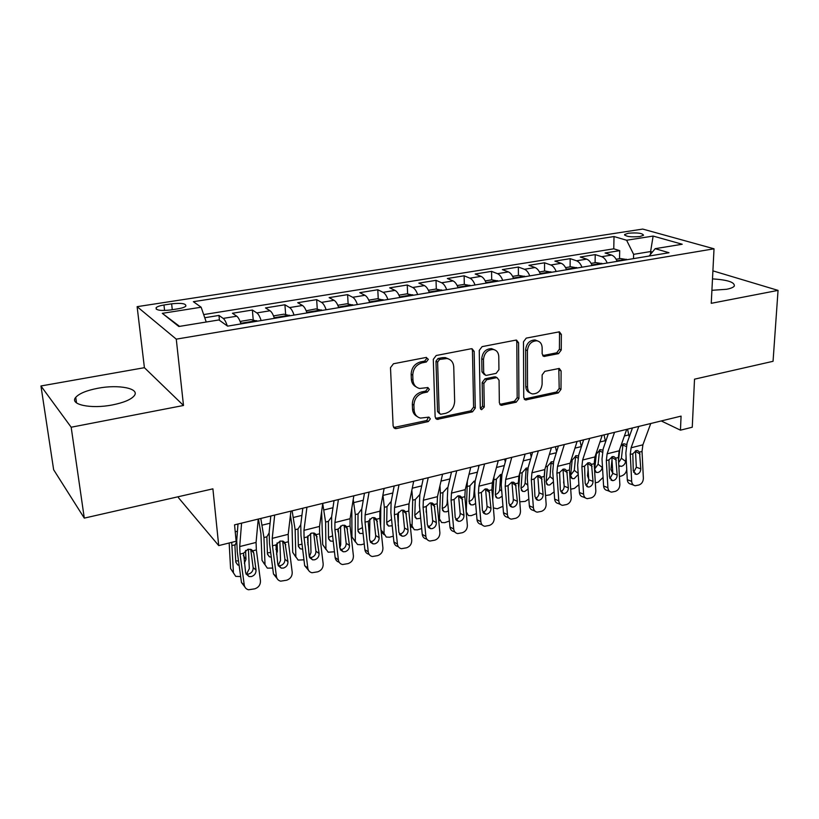 <?xml version="1.0" encoding="UTF-8"?>
<svg xmlns="http://www.w3.org/2000/svg" width="819" height="819" viewBox="0 0 819 819"><rect width="100%" height="100%" fill="white"/><g stroke="black" fill="none" stroke-linecap="round" stroke-linejoin="round"><path stroke-width="1.23" d="M428.347 359.326L426.146 357.453L393.468 363.759L390.499 367.67L393.13 426.075L395.137 428.603L396.324 428.593L428.337 421.55L430.344 418.888L428.961 417.127L420.505 418.089C416.615 417.076 414.486 414.373 414.097 409.961L413.912 405.18C414.271 398.843 417.362 394.748 423.198 392.905L427.334 392.055L429.351 389.373L427.897 387.551L419.697 388.472C415.612 387.489 413.36 384.684 412.95 380.057L412.766 375.184C413.114 368.745 416.236 364.619 422.133 362.837L426.3 362.018L428.347 359.326M416.236 386.926C413.247 385.442 411.609 382.842 411.353 379.105L411.158 374.242C411.517 367.813 414.629 363.697 420.505 361.916L424.672 361.107L426.709 358.425L426.443 357.412M395.137 428.603L393.591 427.538L426.74 420.516L428.572 417.096M417.066 416.441C414.271 414.967 412.756 412.469 412.51 408.947L412.326 404.166C412.674 397.85 415.765 393.765 421.59 391.932L425.716 391.083L427.733 388.411L427.518 387.52M711.916 290.305L726.586 289.281C730.783 288.462 733.363 287.387 734.315 286.056C734.889 282.248 727.61 279.852 712.489 278.88M98.004 388.237C86.701 390.407 79.289 393.448 75.737 397.358C69.113 404.566 90.981 409.244 112.49 404.914C123.659 402.661 130.876 399.652 134.142 395.874C140.448 388.544 118.909 384.193 98.004 388.237M628.337 233.231L624.641 234.49C625.593 236.578 630.671 237.264 639.885 236.527L643.529 235.268C642.536 233.18 637.479 232.494 628.337 233.231M558.538 353.644L561.25 350.03L561.353 334.439L559.397 331.828L526.248 338.114L523.474 341.81L523.74 397.502L525.573 399.969L558.312 392.936L560.995 389.363L561.107 370.946L559.264 368.448L544.84 371.324L542.127 374.948L542.117 384.172C541.236 390.571 538.011 393.826 532.463 393.929C529.381 393.192 527.743 390.98 527.538 387.295L527.405 350.686C528.224 344.318 531.377 341.011 536.865 340.786C540.182 341.503 541.943 343.816 542.147 347.758L542.147 353.88L544.062 356.439L558.538 353.644L556.715 352.805L559.418 349.201L559.51 333.64L558.927 331.818M71.171 427.221L183.497 405.477L144.41 367.69L40.95 385.974L71.171 427.221L84.285 518.12L212.899 488.841L218.714 545.597L236.138 541.246L234.551 524.846L681.07 416.124L680.456 430.17L692.26 427.221L694.522 379.177L773.054 361.302L778.05 290.387L712.899 270.854M183.497 405.477L176.269 339.148L714.025 248.802L711.25 303.317L778.05 290.387M474.16 351.392L472.051 348.73L471.181 348.751L436.199 355.507L433.292 359.346L435.135 416.891L437.09 419.4L472.481 411.834L475.276 408.108L474.16 351.392L472.45 350.532L471.826 348.71M482.084 346.642L515.755 340.141L516.543 340.12L518.581 342.762L518.929 398.556L516.195 402.211L501.208 405.323L499.344 402.846L499.068 380.282L497.113 377.723L496.201 377.754L486.681 379.729L483.875 383.456L484.275 407.074L481.613 409.684L480.292 407.944L479.248 350.409L482.084 346.642M84.285 518.12L53.644 469.737L40.95 385.974M619.522 258.702L619.707 250.645L605.077 253.01L611.588 255.078L601.678 256.685C603.951 257.504 605.784 259.613 607.207 263.001M595.085 262.745L595.218 254.607L580.261 257.023L586.65 259.142L576.515 260.79C578.746 261.63 580.569 263.759 581.971 267.199M570.106 266.871L570.178 258.65L554.883 261.128L561.148 263.298L550.788 264.987C552.968 265.847 554.76 268.018 556.162 271.488M544.553 271.089L544.563 262.797L528.92 265.325L535.053 267.557L524.457 269.277C526.586 270.157 528.357 272.358 529.75 275.88M518.417 275.409L518.366 267.035L502.364 269.615L508.364 271.908L497.502 273.679C499.59 274.58 501.33 276.812 502.723 280.385M498.402 281.101L491.697 279.832L491.564 271.365L475.174 274.017L481.029 276.361L469.911 278.173C471.949 279.095 473.658 281.367 475.04 284.981M464.312 284.418L464.127 275.798L447.348 278.511L453.05 280.927L441.666 282.78C443.652 283.732 445.321 286.036 446.693 289.701M436.302 289.127L436.036 280.344L418.857 283.118L424.385 285.596L412.735 287.5C414.66 288.472 416.298 290.817 417.659 294.533M407.616 293.949L407.268 284.992L389.67 287.838L395.034 290.387L383.087 292.332C384.95 293.335 386.548 295.71 387.899 299.478M378.235 298.894L377.794 289.752L359.766 292.67L364.946 295.29L352.702 297.287C354.494 298.311 356.06 300.737 357.401 304.555M348.136 303.972L347.604 294.635L329.125 297.625L334.101 300.317L321.55 302.365C323.28 303.419 324.805 305.886 326.126 309.756M317.281 309.172L316.656 299.641L297.707 302.702L302.477 305.477L289.598 307.575C291.257 308.661 292.741 311.159 294.052 315.09M285.657 314.516L284.92 304.77L265.489 307.913L270.035 310.77L256.828 312.919C258.405 314.035 259.838 316.584 261.138 320.557M253.225 320.004L252.375 310.032L232.442 313.257L236.752 316.195C238.288 317.322 239.691 319.901 240.981 323.914M170.424 309.991L178.184 308.773C182.146 308.108 184.705 307.227 185.841 306.132C186.261 303.573 181.521 302.805 171.632 303.818L163.964 304.996C159.94 305.661 157.33 306.552 156.132 307.688C155.651 310.247 160.411 311.015 170.424 309.991M176.269 339.148L137.121 306.664L642.731 229.074L714.025 248.802M619.707 250.645L613.759 248.812L614.025 236.548L193.376 301.689L201.136 307.227L206.234 322.021M614.025 236.548L626.596 240.243L653.132 236.067L682.217 244.246L655.19 248.669L668.99 252.733L227.59 326.136L218.929 319.942L178.839 326.494L162.305 313.339L201.136 307.227M219.441 320.311L218.98 315.428L223.198 318.407C224.652 319.512 226.013 322.021 227.272 325.911M252.375 310.032L256.828 312.919M284.92 304.77L289.598 307.575M316.656 299.641L321.55 302.365M347.604 294.635L352.702 297.287M377.794 289.752L383.087 292.332M407.268 284.992L412.735 287.5M436.036 280.344L441.666 282.78M464.127 275.798L469.911 278.173M491.564 271.365L497.502 273.679M518.366 267.035L524.457 269.277M544.563 262.797L550.788 264.987M570.178 258.65L576.515 260.79M595.218 254.607L601.678 256.685M613.759 248.812L203.665 314.588M218.98 315.428L204.75 317.731M650.511 254.351L650.603 251.546L633.619 254.34L633.496 258.63M178.378 496.693L178.491 497.727L218.714 545.597M144.41 367.69L137.121 306.664M661.25 420.946L680.456 430.17M652.374 252.078L650.603 251.546L653.132 236.067M274.406 318.356C273.106 314.394 271.652 311.865 270.035 310.77M306.982 312.94C305.661 309.039 304.166 306.552 302.477 305.477M338.728 307.657C337.397 303.808 335.862 301.361 334.101 300.317M369.697 302.508C368.345 298.71 366.769 296.304 364.946 295.29M399.897 297.481C398.536 293.745 396.918 291.369 395.034 290.387M429.361 292.578C427.989 288.892 426.341 286.558 424.385 285.596M458.118 287.797C456.746 284.152 455.047 281.859 453.05 280.927M486.189 283.128C484.807 279.535 483.087 277.272 481.029 276.361M513.605 278.573C512.213 275.02 510.462 272.799 508.364 271.908M540.397 274.119C538.994 270.608 537.213 268.427 535.053 267.557M566.564 269.768C565.151 266.298 563.349 264.148 561.148 263.298M592.137 265.51C590.724 262.09 588.892 259.971 586.65 259.142M655.19 248.669L649.129 256.03M617.137 261.353C615.724 257.975 613.871 255.886 611.588 255.078M633.619 254.34L626.596 240.243M179.576 326.371L162.305 313.339M435.595 418.396L470.802 410.841L473.597 407.125L472.45 350.532M439.639 359.418L437.612 362.1L439.158 412.53L440.54 414.291L445.556 413.349C451.218 411.507 454.248 407.493 454.647 401.29L453.757 367.014C453.388 362.285 451.126 359.449 446.949 358.507L439.639 359.418L437.991 358.517L435.964 361.189L437.612 362.1M439.547 413.677L437.53 411.517L435.964 361.189M448.546 358.937L445.28 357.606L442.321 357.678L443.98 358.568M437.991 358.517L442.321 357.678M499.795 404.391L514.455 401.259L517.178 397.614L516.799 341.922L516.195 340.1M496.816 377.692L494.471 376.832L484.961 378.808L482.166 382.524L482.575 406.091L484.275 407.074M480.446 408.712L482.575 406.091M498.771 356.531C498.525 352.579 496.693 350.235 493.284 349.488C487.53 349.672 484.254 353.03 483.466 359.572L483.691 372.778L485.687 375.358L486.609 375.337L496.14 373.372L498.935 369.656L498.771 356.531M494.185 349.693L491.554 348.638C485.8 348.812 482.534 352.17 481.746 358.691L483.466 359.572M484.408 374.682L481.981 371.867L481.746 358.691M542.68 355.62L556.715 352.805M537.52 340.919L535.063 339.967C529.576 340.192 526.433 343.478 525.624 349.836L527.405 350.686M529.975 392.833C527.323 391.851 525.921 389.701 525.778 386.384L525.624 349.836M524.191 399.058L556.51 392.025L559.182 388.452L558.804 368.427M229.156 542.987L230.579 568.529L235.739 576.371L240.653 576.545M231.705 542.352L233.435 572.809M248.413 549.17L249.324 568.642L246.539 574.16M239.107 565.305L237.674 564.895L235.78 561.988L234.92 545.72L236.66 541.472M243.294 555.466L245.997 559.346L245.567 550.44M245.997 559.346L244.338 563.257M232.872 572.082L230.579 568.529M235.729 560.984L238.493 560.831M258.231 519.082L256.071 542.434L256.357 549.918L260.452 580.743C260.575 584.694 258.712 587.377 254.852 588.82L248.526 589.782C246.13 589.137 244.717 587.561 244.267 585.073L240.049 554.084L243.571 553.183L247.932 549.273L251.085 549.426L252.856 550.818L253.757 553.06L256.019 570.055C256.122 573.239 254.627 575.388 251.525 576.535L249.119 576.607L245.639 572.788L243.571 553.183M237.991 524.006L236.722 540.468L237.254 551.709L241.472 582.524L244.267 585.073M241.574 523.136L239.701 546.57L240.049 554.084M244.85 586.947L241.472 582.524M245.976 574.027L248.689 574.037C251.771 572.911 253.255 570.761 253.153 567.608L250.706 549.293L253.757 553.06M258.456 519.031L260.913 533.466L262.029 560.35L267.322 568.13L272.696 568.079M260.811 518.458L263.943 537.551L265.018 564.537M240.52 322.553L241.083 321.253L251.075 319.605L257.391 321.181M279.883 541.154L280.528 560.472L278.153 565.571M271.273 557.155L269.328 556.756L267.434 553.818L266.871 536.814L269.093 532.985M275.87 549.18L277.406 551.248L277.119 542.895M277.406 551.248L276.505 554.166M264.322 563.943L262.029 560.35M267.403 552.948L270.659 552.436M250.747 322.287L247.369 322.829M290.428 515.223L291.994 525.716L292.721 552.375L298.136 560.083L303.962 559.827M292.127 510.831L295.147 529.709L295.843 556.459M273.802 316.636L274.099 315.796L283.835 314.189L290.213 315.724M310.606 533.435L310.974 552.497L309.336 556.756M302.641 549.129L300.215 548.802L298.331 545.853L298.003 528.992L300.727 524.805M307.575 542.731L308.067 543.335L307.913 535.851M308.067 543.335L307.831 544.83M295.915 557.166L292.721 552.375M298.311 545.096L302.027 544.113M283.732 316.799L280.456 317.352M321.621 511.527L322.696 544.584L328.214 552.231L334.459 551.771M322.737 503.593L325.593 522.061L325.931 548.587M306.193 310.8L315.776 308.906L322.205 310.401M340.591 526.023L340.714 544.717L339.803 547.86M333.231 541.226L330.364 541.042L328.491 538.073L328.378 521.365L331.562 516.922M337.96 531.818L337.95 530.057M326.044 549.539L322.696 544.584M328.48 537.407L332.616 535.861M315.899 311.455L312.704 311.988M351.812 508.149L351.965 536.967L357.586 544.553L361.097 544.737L364.24 543.898M353.235 499.436L355.313 514.588L355.313 540.888M337.807 305.272L346.908 303.767L353.398 305.211M369.871 518.929L369.543 538.564M363.093 533.445L359.797 533.466L357.934 530.477L358.036 513.912L361.435 509.387M355.466 542.086L351.965 536.967M357.944 529.883L362.448 527.62M347.246 306.234L344.134 306.756M290.909 511.128L288.196 534.326L288.37 541.748L292.199 572.246C292.301 576.146 290.479 578.798 286.711 580.21L280.661 581.162C278.265 580.538 276.853 578.972 276.423 576.463L272.461 545.812L275.901 544.932L280.18 541.072L283.149 541.205L284.961 542.618L287.94 561.66C288.032 564.803 286.558 566.922 283.538 568.048L281.275 568.13L277.815 564.322L275.901 544.932M270.813 516.021L269.144 532.37L269.502 543.509L273.464 573.996L276.423 576.463M274.672 515.079L272.236 538.359L272.461 545.812M277.078 578.511L273.464 573.996M278.204 565.694L280.538 565.632C283.548 564.526 285.012 562.407 284.92 559.285L282.606 541.031M322.768 503.368L319.523 526.422L319.594 533.773L323.177 563.943C323.259 567.802 321.468 570.423 317.792 571.805L311.988 572.747C309.613 572.153 308.21 570.597 307.79 568.069L304.074 537.735L307.432 536.875L311.619 533.077L314.424 533.179L316.267 534.623L319.082 553.47C319.154 556.572 317.711 558.671 314.752 559.766L312.643 559.858L309.203 556.07L307.432 536.875M302.815 508.23L300.768 524.477L300.972 535.513L304.678 565.683L307.79 568.069M306.941 507.217L303.951 530.354L304.074 537.735M308.507 570.249L304.678 565.683M309.633 557.544L311.609 557.432C314.547 556.347 315.98 554.258 315.909 551.177L313.718 532.985M353.828 495.802L350.092 518.714L350.061 525.993L353.409 555.855C353.47 559.674 351.709 562.254 348.126 563.605L342.557 564.537C340.182 563.974 338.8 562.418 338.39 559.879L334.92 529.862L338.196 529.023L342.301 525.276L344.953 525.358L346.816 526.822L349.467 545.474C349.518 548.546 348.106 550.614 345.219 551.689L343.233 551.781L339.824 548.003L338.196 529.023M334.029 500.624L331.623 516.769L331.664 527.712L335.135 557.565L338.39 559.879M338.401 499.559L334.899 522.542L334.92 529.862M339.158 562.182C336.875 561.578 335.534 560.042 335.135 557.565M340.284 549.569L341.933 549.426C344.799 548.361 346.212 546.304 346.161 543.253L344.093 525.153M384.131 488.421L379.914 511.179L379.791 518.407L382.923 547.952C382.964 551.73 381.224 554.279 377.723 555.61L372.379 556.521C370.024 555.978 368.652 554.432 368.253 551.873L365.018 522.174L368.212 521.365L372.236 517.669L374.744 517.731L376.617 519.215L379.125 537.663C379.156 540.704 377.764 542.751 374.948 543.806L373.075 543.898L369.707 540.141L368.212 521.365M364.475 493.212L361.722 509.254L361.619 520.106L364.864 549.641L368.253 551.873M369.082 492.096L365.09 514.926L365.018 522.174M368.98 554.258C366.636 553.726 365.264 552.18 364.864 549.641M370.188 541.769L371.529 541.615C374.334 540.571 375.716 538.544 375.686 535.524L373.73 517.526M380.815 506.316L380.6 526.033M382.934 494.932L384.346 507.299L384.019 533.374L386.261 537.059L389.598 537.213L393.304 536.158M368.755 300.153L377.293 298.74L383.835 300.153M398.443 512.192L398.188 525.675M392.229 525.788L388.534 526.054L386.701 523.054L386.998 506.633L390.591 502.057M384.213 534.787L381.224 531.9M386.701 522.532L391.564 519.328M377.825 301.157L374.795 301.658M413.708 481.224L409.029 503.828L408.814 510.995L411.732 540.233C411.752 543.98 410.053 546.498 406.633 547.788L401.484 548.689C399.15 548.177 397.799 546.631 397.41 544.072L394.389 514.68L397.512 513.882L401.464 510.237L403.828 510.288L405.722 511.783L408.077 530.047C408.097 533.056 406.726 535.073 403.982 536.107L402.211 536.21L398.884 532.463L397.512 513.882M394.185 485.974L391.113 501.914L390.868 512.674L393.898 541.902L397.41 544.072M399.007 484.807L394.563 507.483L394.389 514.68M397.962 546.508C395.638 545.986 394.277 544.451 393.898 541.902M399.375 534.131L400.43 533.988C403.173 532.964 404.535 530.958 404.514 527.968L402.682 510.094M408.916 504.494L408.773 510.513M411.844 490.253L412.694 500.174L412.059 526.023L414.271 529.729L417.444 529.852L421.683 528.542M398.945 295.157L406.93 293.847L413.523 295.219M426.341 506.04L426.146 512.203M420.679 518.243L416.605 518.816L414.793 515.806L415.294 499.529L419.615 494.727M412.305 527.641L410.288 525.747M414.803 515.335L419.942 510.636M407.657 296.191L404.699 296.591M442.567 474.201L437.469 496.652L437.162 503.757L439.875 532.698C439.875 536.404 438.206 538.892 434.858 540.161L429.914 541.042C427.6 540.55 426.249 539.015 425.88 536.445L423.075 507.35L426.126 506.572L429.995 502.979L432.248 503.02L434.142 504.524L436.353 522.604C436.353 525.583 435.012 527.579 432.33 528.583L430.661 528.685L427.375 524.969L426.126 506.572M423.188 478.92L419.809 494.748L419.43 505.415L422.246 534.357L425.88 536.445M428.224 477.692L423.331 500.225L423.075 507.35M427.027 539.373L426.259 538.933C423.955 538.431 422.614 536.906 422.246 534.357M427.866 526.668L428.665 526.535C431.337 525.532 432.678 523.556 432.667 520.597L430.958 502.846M439.967 485.626L440.397 493.212L439.455 518.847L441.646 522.553L444.656 522.665L449.406 521.027M428.398 290.295L435.862 289.056L442.495 290.397M448.474 510.8L446.416 511.824L444.041 511.742L442.25 508.722L442.936 492.577L447.194 487.848M442.27 508.282L442.731 508.189C445.352 507.268 446.836 505.497 447.194 502.876L447.798 503.47M447.369 498.71L447.194 502.876M436.773 291.349L433.855 291.83M470.741 467.332L465.233 489.649L464.854 496.693L467.362 525.337C467.352 529.002 465.704 531.459 462.438 532.708L457.667 533.578C455.374 533.097 454.054 531.572 453.695 529.002L451.085 500.204L454.064 499.447L457.872 495.894L460.002 495.915L461.896 497.44L463.974 515.346C463.963 518.284 462.643 520.249 460.022 521.242L458.445 521.345L455.2 517.649L454.064 499.447M451.504 472.02L447.829 487.745L447.328 498.321L449.948 526.975L453.695 529.002M456.736 470.751L451.433 493.13L451.085 500.204M454.965 532.104L453.91 531.521C451.627 531.05 450.307 529.535 449.948 526.975M455.692 519.369L456.244 519.256C458.855 518.273 460.165 516.318 460.176 513.39L458.579 495.771M467.352 481.101L466.246 511.834L468.407 515.55L471.273 515.642L476.484 513.615M457.156 285.544L464.117 284.388L470.782 285.698M478.398 465.468L478.726 466.984M475.624 503.47L473.116 504.893L470.853 504.821L469.092 501.801L469.952 485.79L474.14 481.111M469.113 501.382L469.338 501.33C471.898 500.419 473.372 498.669 473.751 496.079L475.092 497.328M474.887 482.401L473.751 496.079M474.467 482.145L474.375 481.06M465.192 286.619L462.346 287.1M498.269 460.636L492.373 482.8L491.902 489.782L494.226 518.151C494.195 521.775 492.577 524.201 489.383 525.419L484.787 526.279C482.514 525.818 481.214 524.303 480.866 521.723L478.45 493.212L481.367 492.475L485.104 488.974L487.121 488.984L489.015 490.52L490.96 508.241C490.939 511.158 489.649 513.093 487.08 514.066L485.585 514.168L482.391 510.493L481.367 492.475M479.156 465.284L475.204 480.917L474.59 491.39L477.016 519.758L480.866 521.723M484.582 463.963L478.88 486.199L478.45 493.212M482.258 524.979L480.917 524.293C478.665 523.832 477.354 522.317 477.016 519.758M482.872 512.213L483.19 512.141C485.749 511.179 487.039 509.254 487.059 506.347L485.575 488.882M493.98 476.75L492.731 499.948M504.658 459.08L505.292 461.988M491.697 279.832L485.217 280.907M502.149 496.212L499.211 498.116L497.061 498.054L495.331 495.034L496.355 479.156L500.491 474.539L501.423 474.416M502.958 506.296L497.287 508.773L493.386 507.913M495.352 494.625L495.362 494.625C497.87 493.734 499.324 492.004 499.723 489.434L501.76 491.246M501.535 476.156L500.583 475.614L499.723 489.434M500.583 475.614L500.501 474.529M492.946 282.002L490.161 282.473M519.84 472.747L518.744 488.359M512.622 276.372L518.652 275.379L525.378 276.617M530.323 452.825L531.224 456.961M528.091 489.004L524.744 491.482L522.696 491.431L520.986 488.411L522.184 472.665L526.248 468.099L527.764 468.038M528.839 499.047L525.255 501.382L519.778 501.822M521.017 488.001C523.372 487.059 524.744 485.37 525.122 482.934L527.805 485.237M527.59 470.014L526.126 469.226L525.122 482.934M526.126 469.226L526.064 468.151M520.055 277.498L517.373 277.815M544.932 469.123L544.266 477.467M539.404 271.949L544.983 271.028L551.74 272.225M555.436 446.713L556.572 451.924M553.449 481.818L549.713 485.002L547.757 484.961L546.089 481.941L547.44 466.328L551.453 461.814L552.886 461.752M554.135 491.861L550.102 494.819L545.536 495.536M546.13 481.511L549.979 476.566L553.275 479.289M553.06 463.984L551.105 462.97L549.979 476.566M551.105 462.97L551.064 461.926M546.539 273.096L543.877 273.536M563.759 480.006L563.902 482.227M565.56 267.618L570.72 266.769L577.508 267.946M579.995 440.735L581.347 446.887M578.234 474.477L574.15 478.654L572.286 478.624L570.648 475.604L572.143 460.114L576.105 455.651L578.429 455.937M578.879 484.674L574.416 488.4L570.72 489.199M564.045 484.377L563.585 481.961M570.689 475.153L574.293 470.341L578.163 473.423M577.968 458.046L575.552 456.859L574.293 470.341M575.552 456.859L575.532 455.845M572.42 268.786L569.819 269.226M588.124 469.563L587.51 475.737L588.554 476.566M591.134 263.39L595.894 262.612L602.692 263.749M604.043 434.879L605.558 441.912M594.737 468.918L598.105 464.24L602.272 467.444C601.791 469.942 600.388 471.601 598.075 472.44L596.293 472.42L594.686 469.4L596.324 454.043L600.225 449.631L602.794 450.133M603.091 477.405L598.218 482.115L595.331 482.852M602.272 467.444L602.426 466.031M588.707 479.033L587.51 475.737M602.344 452.221L599.488 450.87L598.105 464.24M599.488 450.87L599.477 449.907M597.716 264.578L595.178 265.008M525.153 454.095L518.888 476.105L518.345 483.026L520.485 511.117C520.434 514.711 518.847 517.096 515.724 518.304L511.291 519.144C509.049 518.703 507.76 517.188 507.432 514.619L505.2 486.384L508.046 485.657L511.711 482.207L513.626 482.217L515.52 483.753L517.342 501.3C517.311 504.187 516.031 506.101 513.523 507.053L512.11 507.156L508.968 503.501L508.046 485.657M506.183 458.712L501.965 474.232L501.228 484.623L503.47 512.704L507.432 514.619M511.783 457.34L505.702 479.432L505.2 486.384M508.916 517.987L507.319 517.209C505.088 516.779 503.798 515.274 503.47 512.704M509.428 505.221L509.541 505.19C512.039 504.248 513.308 502.344 513.339 499.467L511.957 482.156M551.422 447.696L544.799 469.563L544.185 476.433L546.15 504.248C546.099 507.8 544.533 510.165 541.482 511.343L537.192 512.162C534.971 511.742 533.712 510.237 533.394 507.657L531.336 479.709L534.121 479.002L537.725 475.593L539.547 475.593L541.431 477.139L543.13 494.512C543.089 497.368 541.83 499.262 539.373 500.194L538.032 500.296L534.94 496.662L534.121 479.002M532.585 452.283L528.112 467.7L527.272 478.009L529.34 505.814L533.394 507.657M538.359 450.87L531.92 472.819L531.336 479.709M534.971 511.138L533.128 510.298C530.917 509.868 529.658 508.384 529.34 505.814M535.391 498.372C537.786 497.409 539.004 495.526 539.035 492.741L537.766 475.583M577.098 441.441L570.147 463.175L569.461 469.983L571.263 497.522C571.191 501.044 569.655 503.378 566.666 504.535L562.52 505.333C560.329 504.934 559.08 503.439 558.783 500.859L556.9 473.187L559.612 472.491L563.155 469.123L564.895 469.123L566.768 470.669L568.355 487.878C568.294 490.704 567.065 492.577 564.66 493.488L563.38 493.591L560.339 489.987L559.612 472.491M558.394 445.997L553.685 461.312L552.733 471.539L554.637 499.078L558.783 500.859M564.332 444.553L557.544 466.349L556.9 473.187M560.442 504.432L558.363 503.531C556.183 503.122 554.934 501.637 554.637 499.078M560.769 491.656C563.001 490.653 564.137 488.81 564.168 486.158L563.001 469.174M602.19 435.329L594.932 456.92L594.184 463.667L595.822 490.95C595.73 494.43 594.225 496.734 591.298 497.87L587.295 498.658C585.124 498.269 583.896 496.785 583.609 494.215L581.889 466.81L584.551 466.124L588.032 462.807L589.68 462.786L591.543 464.342L593.017 481.388C592.946 484.183 591.738 486.036 589.383 486.936L588.175 487.039L585.186 483.445L584.551 466.124M583.63 439.854L578.695 455.067L577.641 465.202L579.381 492.485L583.609 494.215M589.711 438.37L582.606 460.022L581.889 466.81M585.339 497.86L583.046 496.908C580.896 496.519 579.668 495.045 579.381 492.485M585.585 485.094C587.673 484.039 588.728 482.248 588.748 479.719L587.684 462.909M626.74 429.351L619.174 450.798L618.365 457.493L619.85 484.51C619.748 487.96 618.263 490.243 615.397 491.359L611.517 492.127C609.387 491.758 608.179 490.284 607.903 487.714L606.336 460.565L608.937 459.899L612.366 456.623L613.933 456.603L615.786 458.149L617.157 475.03C617.076 477.805 615.878 479.637 613.574 480.518L612.428 480.62L609.49 477.047L608.937 459.899M608.302 433.845L603.153 448.955L602.016 459.009L603.593 486.025L607.903 487.714M614.537 432.319L607.114 453.839L606.336 460.565M609.694 491.41L607.196 490.427C605.077 490.049 603.869 488.585 603.593 486.025M609.858 478.654L612.807 473.423L611.834 456.797M612.028 459.674L610.943 469.645L612.663 470.966M616.123 259.265L620.495 258.538L627.323 259.654M627.569 429.156L629.227 437.008M626.74 469.43L626.689 469.819C626.064 472.88 624.344 474.928 621.519 475.962L619.41 476.525M620.782 446.232L623.832 443.734L626.617 444.502M618.642 462.581L621.416 458.271L625.644 461.414L626.095 457.473M625.644 461.414C625.143 463.892 623.761 465.54 621.488 466.359L618.816 465.694M618.529 460.524L619.829 448.955M612.796 473.321L610.943 469.645M626.187 446.498L622.911 445.014L621.416 458.271M622.911 445.014L622.911 444.103M622.46 260.462L619.973 260.882M650.757 423.505L642.895 444.809L642.035 451.453L643.365 478.214C643.253 481.633 641.799 483.886 638.984 484.981L635.227 485.739C633.128 485.38 631.94 483.916 631.674 481.347L630.261 454.453L632.811 453.808L636.168 450.563L637.673 450.542L639.506 452.098L640.775 468.816C640.683 471.57 639.506 473.372 637.254 474.242L636.158 474.344L633.271 470.792L632.811 453.808M632.452 427.958L627.088 442.987L625.859 452.958L627.282 479.719L631.674 481.347M638.81 426.412L631.101 447.788L630.261 454.453M633.517 485.094L630.835 484.09C628.736 483.722 627.549 482.268 627.282 479.719M633.609 472.348L636.343 467.26L635.472 450.819M236.752 316.195L223.198 318.407M164.578 310.503L163.964 304.996M172.277 309.695L171.632 303.818M420.505 361.916L422.133 362.837M411.158 374.242L412.766 375.184M411.353 379.105L412.95 380.057M425.716 391.083L427.334 392.055M421.59 391.932L423.198 392.905M412.326 404.166L413.912 405.18M412.51 408.947L414.097 409.961M426.74 420.516L428.337 421.55M394.778 427.528L396.324 428.593M424.672 361.107L426.3 362.018M473.597 407.125L475.276 408.108M470.802 410.841L472.481 411.834M436.568 418.355L438.185 419.379M437.53 411.517L439.158 412.53M516.799 341.922L518.581 342.762M517.178 397.614L518.929 398.556M514.455 401.259L516.195 402.211M500.45 404.33L502.18 405.292M494.471 376.832L496.201 377.754M484.961 378.808L486.681 379.729M482.166 382.524L483.875 383.456M481.981 371.867L483.691 372.778M543.058 355.569L544.87 356.419M525.778 386.384L527.538 387.295M559.285 370.075L561.107 370.946M559.182 388.452L560.995 389.363M556.51 392.025L558.312 392.936M524.733 398.996L526.494 399.948M559.51 333.64L561.353 334.439M559.418 349.201L561.25 350.03M237.428 531.265L235.227 531.807M234.961 544.83L231.961 545.587M252.856 550.818L256.357 549.918M239.701 546.57L256.071 542.434M253.153 567.608L256.019 570.055M256.705 320.659L240.776 323.3M270.075 523.218L262.264 525.143M266.871 536.814L263.943 537.551M289.496 315.213L274.201 317.752M301.914 515.376L293.56 517.434M298.003 528.992L295.147 529.709M321.468 309.899L306.777 312.346M332.964 507.739L324.109 509.92M328.378 521.365L325.593 522.061M352.641 304.729L338.534 307.074M363.257 500.276L353.921 502.579M358.036 513.912L355.313 514.588M284.961 542.618L288.37 541.748M272.236 538.359L288.196 534.326M284.92 559.285L287.94 561.66M285.821 544.84L282.616 541.164M316.267 534.623L319.594 533.773M303.951 530.354L319.523 526.422M315.909 551.177L319.082 553.47M317.096 536.824L313.759 533.241M346.816 526.822L350.061 525.993M334.899 522.542L350.092 518.714M346.161 543.253L349.467 545.474M347.604 529.002L344.144 525.511M376.617 519.215L379.791 518.407M365.09 514.926L379.914 511.179M375.686 535.524L379.125 537.663M377.385 521.375L373.802 517.956M381.019 530.057L384.019 533.374M383.046 299.672L369.492 301.924M392.833 492.997L383.036 495.403M386.998 506.633L384.346 507.299M405.722 511.783L408.814 510.995M394.563 507.483L409.029 503.828M404.514 527.968L408.077 530.047M406.459 513.923L402.753 510.595M410.114 523.976L412.059 526.023M412.715 294.748L399.682 296.918M421.693 485.882L412.264 488.206M415.294 499.529L412.694 500.174M434.142 504.524L437.162 503.757M423.331 500.225L437.469 496.652M432.667 520.597L436.353 522.604M434.848 506.644L431.04 503.388M438.482 517.864L439.455 518.847M441.666 289.936L429.156 292.025M449.887 478.941L440.991 481.132M442.936 492.577L440.397 493.212M461.896 497.44L464.854 496.693M451.433 493.13L465.233 489.649M460.176 513.39L463.974 515.346M462.581 499.539L458.66 496.365M469.942 285.247L457.903 287.244M477.416 472.164L469.041 474.232M469.952 485.79L467.465 486.414M489.015 490.52L491.902 489.782M478.88 486.199L492.373 482.8M487.059 506.347L490.96 508.241M489.67 492.598L485.657 489.486M497.542 280.661L485.984 282.586M504.32 465.54L496.447 467.475M496.355 479.156L493.929 479.77M524.508 276.187L513.4 278.03M530.62 459.07L523.218 460.892M522.184 472.665L519.809 473.269M550.859 271.806L540.182 273.587M556.326 452.733L549.375 454.443M547.44 466.328L545.649 466.769M576.607 267.537L566.349 269.236M581.275 446.59L574.948 448.147M572.143 460.114L571.027 460.391M601.781 263.349L591.922 264.987M605.302 440.673L599.948 441.994M515.52 483.753L518.345 483.026M505.702 479.432L518.888 476.105M513.339 499.467L517.342 501.3M516.154 485.81L512.049 482.77M541.431 477.139L544.185 476.433M531.92 472.819L544.799 469.563M539.035 492.741L543.13 494.512M542.035 479.176L537.848 476.208M566.768 470.669L569.461 469.983M557.544 466.349L570.147 463.175M564.168 486.158L568.355 487.878M567.352 472.686L563.073 469.789M591.543 464.342L594.184 463.667M582.606 460.022L594.932 456.92M588.748 479.719L593.017 481.388M592.106 466.339L587.755 463.503M615.786 458.149L618.365 457.493M607.114 453.839L619.174 450.798M612.807 473.423L617.157 475.03M616.328 460.135L611.895 457.36M626.392 259.265L616.922 260.841M628.818 434.879L624.406 435.974M639.506 452.098L642.035 451.453M631.101 447.788L642.895 444.809M636.343 467.26L640.775 468.816M640.028 454.064L635.524 451.351M76.525 402.907L75.737 397.358M624.631 235.155L624.641 234.49M156.306 309.244L156.132 307.688M435.667 418.489L437.09 419.4M445.28 357.606L446.949 358.507M499.989 404.637L501.208 405.323M495.382 376.812L497.113 377.723M480.722 409.162L481.613 409.684M491.554 348.638L493.284 349.488M542.966 355.927L544.062 356.439M535.063 339.967L536.865 340.786M524.426 399.355L525.573 399.969M237.674 564.895L235.79 562.131M249.119 576.607L246.294 574.109M269.328 556.756L267.475 554.207M300.215 548.802L298.403 546.457M330.364 541.042L328.593 538.892M359.797 533.466L358.077 531.48M281.275 568.13L278.296 565.714M312.643 559.858L309.684 557.657M343.233 551.781L340.438 549.856M373.075 543.898L370.454 542.219M388.534 526.054L386.875 524.242M402.211 536.21L399.754 534.735M416.605 518.816L415.008 517.147M430.661 528.685L428.347 527.395M444.041 511.742L442.506 510.217M439.752 520.638L438.636 519.522M458.445 521.345L456.285 520.208M470.853 504.821L469.379 503.419M485.585 514.168L483.558 513.165M497.061 498.054L495.649 496.775M522.696 491.431L521.345 490.264M547.757 484.961L546.478 483.886M572.286 478.624L571.058 477.631M596.293 472.42L595.126 471.509M512.11 507.156L510.217 506.275M538.032 500.296L536.261 499.518M563.38 493.591L561.732 492.905M588.175 487.039L586.629 486.414M612.428 480.62L610.974 480.067M619.788 466.339L618.816 465.612M636.158 474.344L634.797 473.853"/></g></svg>
